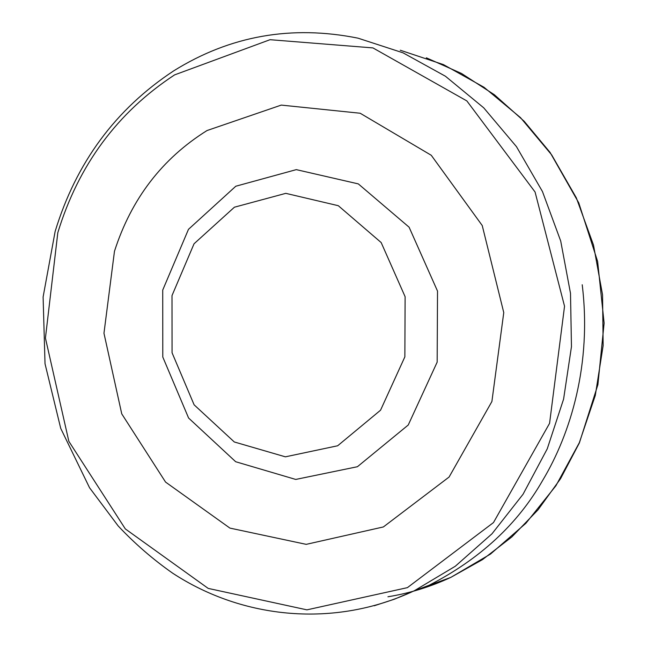 <?xml version="1.0" encoding="UTF-8"?>
<svg xmlns="http://www.w3.org/2000/svg" width="647" height="647" viewBox="0 0 647 647"><rect width="100%" height="100%" fill="white"/><g stroke="black" fill="none" stroke-linecap="round" stroke-linejoin="round"><path stroke-width="0.97" d="M234.408 207.202L285.796 193.348L338.308 205.706L381.172 242.56L405.119 296.722L404.86 356.861L380.549 410.206L337.653 445.775L285.384 456.831L234.303 441.974L194.116 404.82L172.062 352.777L172.005 295.582L194.043 243.782L234.408 207.202M235.807 186.223L296.286 169.635L358.317 183.894L409.098 227.186L437.518 291.093L437.17 362.126L408.241 425.014L357.411 466.722L295.719 479.435L235.678 461.732L188.592 418.027L162.793 357.047L162.72 290.082L188.479 229.329L235.807 186.223M173.679 70.871C115.578 109.181 76.063 162.712 55.132 231.464L43.106 296.989L45.023 363.735L60.729 428.395L89.545 487.749L118.158 525.93C134.819 543.666 153.024 559.445 172.757 573.25C243.223 619.292 334.839 628.067 414.04 590.881L429.107 585.268C479.791 559.178 517.649 524.216 542.671 480.381C570.767 433.498 591.884 363.865 582.211 284.745M387.941 596.769C409.583 593.283 430.587 586.797 450.951 577.318L490.499 554.067L525.906 523.269L555.894 485.776L579.324 442.702L595.297 395.438L603.15 345.579L602.551 294.846L593.493 245.019L576.323 197.828L551.689 154.908L520.536 117.665L484.013 87.272L443.446 64.603L400.25 50.215M374.217 605.77L394.46 599.187L414.242 590.792L455.294 566.246L492.011 533.775L523.051 494.251L547.233 448.872L563.594 399.118L571.463 346.655L570.5 293.326L560.706 241.016L542.461 191.552L516.46 146.651L483.705 107.806L445.427 76.233L403.024 52.828L357.977 38.157C291.546 24.829 230.13 35.722 173.728 70.838M57.818 232.669L45.427 338.066L68.857 441.351L125.332 528.923L208.197 588.406L306.921 609.854L407.416 587.638L493.483 522.566L549.57 423.34L564.54 306.233L535.069 192.005L466.851 100.924L372.939 47.91L270.042 39.702L174.585 74.89C117.43 112.408 78.505 165.001 57.818 232.669M114.47 251.279L103.965 333.254L121.749 413.862L165.567 482.088L229.911 528.098L306.209 544.353L383.372 526.949L449.091 477.033L491.898 401.512L503.762 312.59L482.233 225.528L431.266 155.28L360.177 113.241L281.251 105.097L207.032 130.54C162.179 158.572 131.325 198.823 114.47 251.279M428.33 585.64L450.716 577.431L482.508 559.606L511.842 536.937L538.061 509.804L560.561 478.683L579.388 442.896L597.901 384.666L604.12 323.12L597.626 261.461L578.766 202.867L550.104 152.466L524.159 121.256L494.373 94.737L461.497 73.459L426.333 57.809"/></g></svg>
